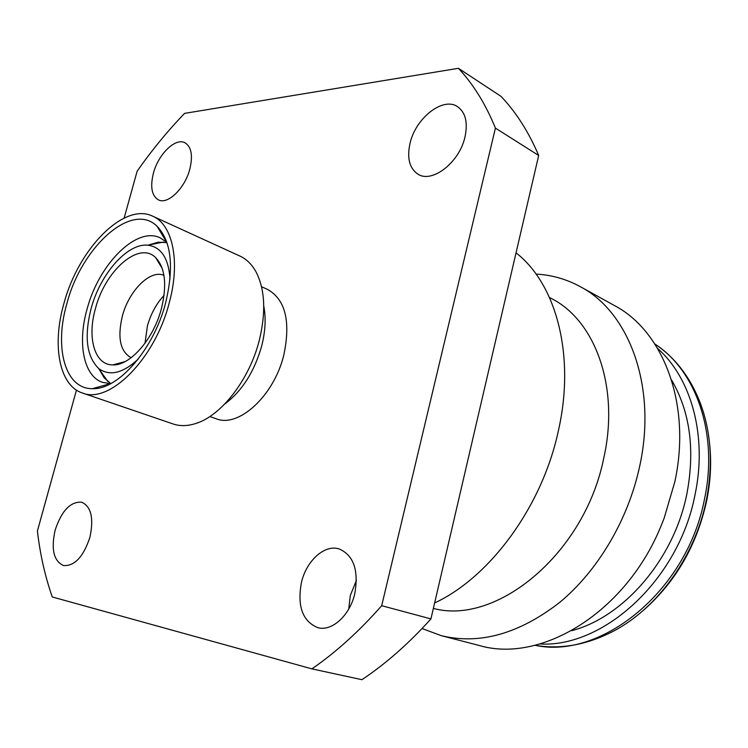 <?xml version="1.0" encoding="UTF-8"?>
<svg xmlns="http://www.w3.org/2000/svg" width="748" height="748" viewBox="0 0 748 748"><rect width="100%" height="100%" fill="white"/><g stroke="black" fill="none" stroke-linecap="round" stroke-linejoin="round"><path stroke-width="1.12" d="M95.454 308.513C105.141 270.654 138.913 240.809 155.537 257.499C165.205 267.7 167.169 284.726 161.437 308.587C153.574 339.115 129.984 365.912 112.78 364.912C94.65 365.155 86.927 337.844 95.454 308.513M131.162 357.722C120.204 351.541 117.268 337.675 122.345 316.124C128.899 290.654 150.339 269.196 163.962 275.358M138.081 359.264C122.691 373.364 109.554 376.45 98.68 368.512C86.553 356.581 84.038 336.581 91.125 308.503C100.288 273.946 127.338 242.988 147.786 245.194C161.138 246.905 168.552 258.172 170.039 278.995M110.816 383.584L104.168 377.824L98.904 368.829M145.009 343.267L147.403 325.969C150.834 313.814 156.388 303.623 164.074 295.376M153.387 173.302C158.267 154.21 175.528 137.314 185.055 142.821C191.413 146.87 193.012 155.612 189.833 169.039C184.962 188.356 167.664 205.017 158.361 199.838C151.741 195.752 150.077 186.907 153.387 173.302M410.035 143.326C415.523 118.212 442.975 96.483 457.552 106.674C465.527 112.396 468.014 122.476 465.004 136.903C459.515 162.372 432.148 183.569 418.02 174.209C409.474 168.468 406.809 158.165 410.035 143.326M55.165 530.061C61.654 510.66 70.527 501.375 81.775 502.226C91.256 506.667 93.958 518.401 89.872 537.429C83.402 556.821 74.622 566.199 63.533 565.563C53.688 561.056 50.901 549.219 55.165 530.061M356.441 580.308L350.298 595.52L348.736 609.068M301.453 582.365C306.493 560.589 324.66 544.17 339.162 548.939C353.645 555.315 358.853 570.228 354.776 593.688C349.868 615.454 331.944 631.677 317.872 627.694C302.538 621.326 297.059 606.217 301.453 582.365M66.946 303.379C81.597 246.831 131.929 201.09 157.099 226.279C171.376 241.398 174.209 266.98 165.589 303.024C153.649 349.466 117.95 390.11 92.443 388.661C64.936 389.11 53.996 347.39 66.946 303.379M110.685 383.659L102.57 382.378C83.533 376.104 77.287 343.117 87.077 309.074C98.764 264.371 136.398 226.177 160.128 237.799L166.916 242.446M709.721 444.957C711.554 463.134 710.525 481.787 706.645 500.898C696.809 545.17 675.977 581.43 644.14 609.685M657.632 348.456C691.236 378.151 707.533 435.925 695.042 494.652C678.95 579.42 603.907 647.749 539.972 643.972M671.489 379.825C690.049 411.671 695.182 449.642 686.898 493.745C674.013 559.261 623.701 617.25 571.603 630.704M536.064 274.095C551.678 274.927 566.414 279.116 580.28 286.662L614.379 305.511C663.261 331.009 691.722 404.229 674.827 481.796L664.121 518.261L661.4 525.096C626.282 612.603 540.701 663.915 479.038 645.43L441.311 635.678L422.04 628.535M580.28 286.662C629.18 312.112 657.296 386.772 639.624 466.49C628.17 519.804 597.867 570.836 559.682 602.42C519.112 633.855 479.655 644.944 441.311 635.678M549.5 297.498L551.304 298.461C595.081 320.35 619.83 387.006 603.776 458C584.843 553.436 496.681 625.702 433.373 608.414M516.036 252.843C556.157 283.866 575.661 355.422 558.298 431.119C542.048 506.77 489.987 577.241 434.635 602.963M263.754 305.969C266.092 317.853 265.418 331.13 261.735 345.791C254.423 371.644 242.071 391.073 224.69 404.079M261.548 286.746L267.55 289.411C285.381 299.49 290.822 321.285 283.866 354.823C274.133 395.795 238.547 428.23 216.069 418.721L209.87 416.533M152.723 216.2L239.958 256.078C246.513 259.089 251.87 264.353 256.022 271.861C264.988 289.298 266.101 312.028 259.36 340.069C249.542 379.517 221.277 415.879 195.63 423.546C187.449 426.145 179.941 426.285 173.106 423.966L82.336 392.971C59.101 385.501 51.864 344.978 63.954 303.398C78.334 248.944 123.962 201.932 152.723 216.2C172.723 224.531 180.633 261.678 169.188 303.005C154.986 358.993 109.245 404.434 82.336 392.971M124.149 218.051L137.136 171.208C151.816 150.236 167.636 130.956 184.606 113.369L458.402 68.311C473.241 84.094 485.583 104.019 495.419 128.104L381.695 605.702C359.19 631.265 335.917 652.321 311.907 668.871L52.267 596.969C45.076 576.409 40.121 554.418 37.4 531.005L76.455 390.101M381.695 605.702L430.932 618.905C408.763 643.532 385.762 663.794 361.929 679.689L311.907 668.871M458.402 68.311L500.964 96.324C515.998 112.06 528.574 131.779 538.682 155.472L495.419 128.104M430.932 618.905L538.682 155.472M148.169 245.12L158.165 242.212L166.963 242.595M654.911 344.052C674.958 357.469 689.946 376.786 699.876 402.013C711.17 431.484 713.33 464.134 706.374 499.963C694.752 558.728 654.089 612.771 607.46 634.108C582.916 645.608 558.747 649.329 534.97 645.29M654.939 344.089C695.986 370.363 718.482 433.541 704.56 498.757C687.477 590.49 601.242 659.942 535.007 645.281M162.232 268.401L155.537 257.499M98.68 368.512L107.908 381.564M166.617 242.165L157.099 226.279M165.42 240.164L166.215 240.519M108.03 384.294L108.853 384.584M110.274 383.659L92.443 388.661M147.786 245.194L163.447 242.062M125.131 361.593L112.78 364.912"/></g></svg>
